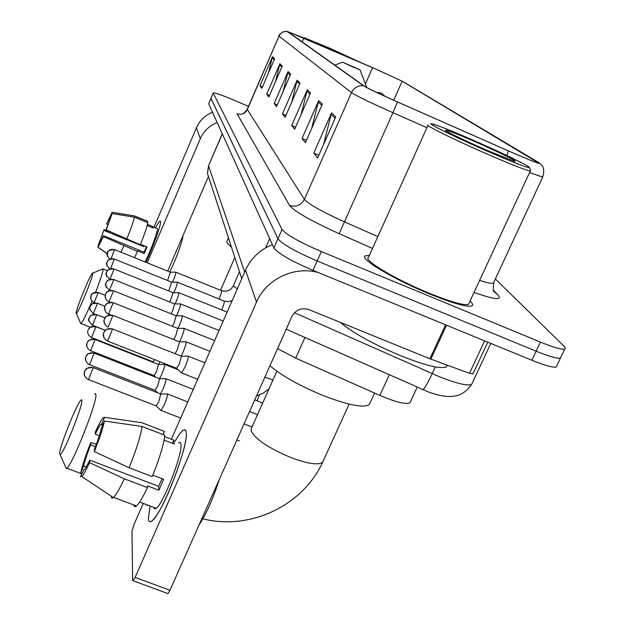 <?xml version="1.0" encoding="UTF-8"?>
<svg xmlns="http://www.w3.org/2000/svg" width="625" height="625" viewBox="0 0 625 625"><rect width="100%" height="100%" fill="white"/><g stroke="black" fill="none" stroke-linecap="round" stroke-linejoin="round"><path stroke-width="0.94" d="M410.523 401.609L409.984 402.789C405.93 404.664 395.891 402.203 379.867 395.406L295.695 358.141L277.586 348.625M248.461 106.359L231.719 99.227C220.758 94.633 214.586 92.547 213.203 92.953L208.68 103.773L273.898 247.961C278.117 253.508 291.148 260.969 312.977 270.359L531.82 360.258C544.742 365.469 552.867 367.727 556.195 367.039L556.867 365.617M208.68 103.773L210.93 98.273L277.961 238.719C282.25 244.148 295.312 251.562 317.164 260.969L536.109 351.18C549.031 356.406 557.148 358.719 560.445 358.102L561.094 356.734M369.359 255.437L365.141 255.859C358.922 258.43 393.766 279.32 429.406 293.883C452.562 303.242 466.703 307.281 471.828 306C473.383 305.289 472.781 303.648 470.031 301.094C472.781 303.648 473.383 305.289 471.828 306C466.703 307.281 452.562 303.242 429.406 293.883C393.766 279.32 358.922 258.43 365.141 255.859L369.359 255.437M376.352 69.305L402.18 81.211L539.008 163.25C535.805 162.555 525.555 158.414 508.242 150.828L397.484 101.945C379.422 93.906 368.344 88.609 364.266 86.062L287.562 31.508L376.352 69.305M376.266 69.25L303.68 37.961L287.117 31.406L363.438 85.703C367.609 88.312 378.961 93.742 397.484 101.984L508.312 150.898C532.203 161.289 542.367 165.188 538.805 162.594L402.727 81.453L376.266 69.25M213.203 92.953L210.953 98.461L277.961 238.719C282.25 244.148 295.312 251.562 317.164 260.969L536.109 351.18C549.031 356.406 557.148 358.719 560.445 358.102L556.195 367.039M213.219 93.141L282.039 229.469C286.383 234.766 299.492 242.133 321.352 251.555L540.406 342.086C553.336 347.336 561.438 349.688 564.703 349.148L565.43 348.141L564.344 346.516L495.344 278.977M322.344 104.133L305.43 142.688L302.062 138.477L318.648 100.617L322.344 104.133M335.734 116.859L317.625 157.945L313.797 153.156L331.531 112.867L335.734 116.859M290.688 74.031L276.555 106.586L274.164 103.594L288.07 71.539L290.688 74.031M282.258 66.023L268.867 96.961L266.703 94.258L279.898 63.773L282.258 66.023M274.641 58.773L261.906 88.258L259.945 85.812L272.492 56.734L274.641 58.773M310.547 92.906L294.664 129.234L291.68 125.5L307.273 89.797L310.547 92.906M300.062 82.945L285.109 117.273L282.445 113.945L297.141 80.164L300.062 82.945M282.445 113.945L285.914 115.422M291.695 102.156L297.141 80.164M291.68 125.5L295.57 127.156M301.141 114.414L307.273 89.797M259.945 85.812L262.492 86.898M268.516 72.953L272.492 56.734M266.703 94.258L269.516 95.461M275.508 81.625L279.898 63.773M274.164 103.594L277.281 104.922M283.195 91.297L288.07 71.539M313.797 153.156L318.805 155.281M323.594 144.414L331.531 112.867M302.062 138.477L306.453 140.344M311.703 128.383L318.648 100.617M155.57 227.766C158.25 222.672 159.875 220.469 160.438 221.156L160.539 221.531C161.266 224.391 153.062 247.297 145.898 262.273C153.062 247.297 161.266 224.391 160.539 221.531L160.016 221.039C159.188 221.461 157.703 223.703 155.57 227.766M212.523 112.273C205.086 115.273 199.734 120.414 196.477 127.695L154.023 227.133M217.172 122.547C209.344 125.703 203.719 131.109 200.289 138.766L147.219 262.805M167.719 271.094L208.219 176.969M100.438 242.055L99.727 241.766L103.82 230.391L143.766 246.602L144.102 245.75M108.094 224.484L106.57 223.867L110.438 216.352L110.875 216.516L110.438 216.352M153.391 226.875L157.453 228.75C158.07 231.109 150.25 252.055 145.039 261.922M147.477 224.359L153.25 226.719L153.383 228.07L147.172 225.539M146.477 246.711L144.109 252.195L103.492 235.734L103.438 236.602L137.445 251.406L137.422 250.805L144.195 253.555L147.016 246.938L140.477 244.281M182.906 235.789C183.172 239.742 175.719 260.227 169.734 271.906M147.234 222.43L147.703 221.336L134.305 215.859L112.164 212.297L110.453 216.344M147.805 222.664C147.062 226.828 144.555 234.203 140.273 244.773L106.242 229.953L106.289 229.102L112.117 213.594L134.352 217.164L147.805 222.664M137.445 251.406L134.539 257.68M134.352 217.164C133.523 221.305 130.961 228.664 126.672 239.25M123.852 245.898L120.969 252.195M106.57 223.867L112.164 212.297M112.117 213.594L106.242 229.953M103.438 236.602L97.922 247.227L103.492 235.734M107.172 253.734L97.922 247.227M99.727 241.766L98.031 245.789L98.414 246.062M98.031 245.789L103.82 230.391M110.844 232.047L103.867 229.555M143.703 245.586L143.766 246.602M153.25 226.719L152.781 227.828M144.109 252.195L144.195 253.555M361.555 62.898L329.188 47.961L304.375 37.766L307.406 39.562M353.523 59.438L330.289 48.672L312.57 41.484L315.617 43.102M76.195 312.742L76.367 313.406C77.938 313.766 92.742 277.742 92.719 273.648L92.266 273.32C89.797 275.516 76.453 308.234 76.195 312.742M102.648 268.828L103.094 269.453C102.719 272.719 100.227 280.289 95.641 292.172M92.039 301.086C86.547 314.055 82.867 321.547 81 323.555L80.516 323M352.516 66.859L359.977 69.836L342.492 62.109L352.516 66.859M228.43 237.812L227.008 241.078C226.391 242.227 227.859 244.203 231.422 247.008M59.602 453.227L60.172 454.797C63.453 453.812 81.781 408.445 81.898 401.023L81.664 399.688L80.57 400.508C75.938 405.781 60.219 445.258 59.602 453.227M94.633 393.992L95.695 393.648L95.961 395.344C96.188 404.734 72.742 463.672 66.922 468.234L66.359 468.695L65.484 466.734M269.945 365.766C282.18 376.062 300.148 386.086 323.859 395.828C348.609 405.258 363.773 408.156 369.344 404.523L370.188 402.68M158.672 364.469L160.047 361.766M153.125 361.82L154.727 359.672M159.547 378.742L161.727 374.398C163.695 369.695 164.719 366.43 164.789 364.609L164.453 364.32M154.055 375.609L156.492 371.719L158.484 364.453L95.086 339.5M160.484 393.891L162.961 389.094C164.992 384.242 166.039 380.852 166.109 378.93L165.742 378.609M155.031 390.266L157.555 386.32L159.594 378.758L94.188 353.117M160.602 410.195L161.016 410.445L164.273 404.75C166.375 399.742 167.453 396.227 167.523 394.188L167.102 393.844M156.078 405.891L158.695 401.875L160.766 394L93.227 367.633M172.508 282.18L173.234 280.562C175.367 275.352 176.188 272.539 175.688 272.117M167.57 280.492L170.398 272.18L114.562 249.609M173.766 292.75L174.641 290.828C176.852 285.43 177.688 282.523 177.141 282.094M168.703 290.961L171.711 282.164L114.32 259.031M175.086 303.938L176.125 301.68C178.414 296.086 179.266 293.078 178.672 292.648M169.883 302.039L173.094 292.727L114.062 268.992M176.477 315.812L177.695 313.18C180.078 307.375 180.945 304.25 180.297 303.828M171.117 313.789L172.664 310.664L174.562 303.914L113.797 279.555M177.938 328.414L179.367 325.391C181.836 319.344 182.727 316.109 182.016 315.688M172.406 326.266L174.172 322.781L176.109 315.781L113.508 290.758M179.484 341.82L181.141 338.367C183.719 332.07 184.617 328.711 183.844 328.289M173.734 339.539L175.789 335.672L177.758 328.398L113.195 302.68M181.141 356.078L183.031 352.195C185.719 345.617 186.633 342.125 185.781 341.711M175.078 353.648L177.5 349.398L179.516 341.836L112.875 315.383M181.172 372.688L181.594 372.945L185.055 366.953C187.852 360.07 188.789 356.438 187.852 356.039M176.562 368.273L179.328 364.047L181.383 356.172L112.523 328.938M148.422 518.266L150.07 505.992L148.422 518.266C148.773 523.664 151.461 522.734 156.469 515.469C168.844 497.875 188.516 442.562 186.203 432.32C189.07 444.359 162.234 514.125 152.086 520.797C149.812 522.617 148.586 521.773 148.422 518.266M174.945 441.438C180.195 432.289 183.719 428.57 185.523 430.266L186.203 432.32C185.859 429.758 184.773 429.141 182.938 430.477C180.867 432.055 178.203 435.711 174.945 441.438M272.391 244.641C259.977 249.664 251.016 258.164 245.508 270.156L171.391 439.242M318.438 272.602C294.414 265.633 266.172 279.094 256.508 302.102L135.109 577.391L169.969 590.266L291.914 316.438C295.766 309.688 301.406 307.406 308.844 309.594L429.883 358.766L445.563 324.828M143.258 503.422L134.156 524.18L131.953 531.398L132.648 580.383L133.164 580.781L135.109 577.391M169.969 590.266L167.961 593.617L167.398 593.406M472.992 373.789L469.492 373.336L429.883 358.766M86.219 466.93L83.641 465.945C84.867 460.633 87.203 453.609 90.656 444.883L95.414 446.695M99.32 435.719L95.266 434.164C97.688 429.008 99.523 425.758 100.781 424.406L101.68 424.016L102.93 424.5M178.562 442.828L180.195 442.414L180.969 444.234C182.898 453.312 163.5 503.562 156.195 508.305L154.5 508.906L153.656 507.344M164.664 436.641L173.82 440.18L174.195 444.031L164.094 440.133M162.102 478.672L158.625 486.336L89.719 460.133L89.562 462.641L124.312 478.82L147.445 487.602L147.375 485.875L158.867 490.242L163.688 479.273L152.859 475.148M219.188 479.742C213.063 498.875 206.375 513.883 199.133 524.781M163.125 434.602L164.5 431.461L141.945 422.742L104.562 417.328L101.68 424.016M163.156 430.938L164.5 431.461M164.805 435.25C163.734 444.625 159.555 458.406 152.273 476.586L129.125 467.766L94.328 451.578L94.461 449.125C98.016 440.102 100.367 432.984 101.523 427.773L104.422 421.031L142.078 426.477L164.805 435.25M147.445 487.602C142.828 497.367 139.172 503.492 136.484 505.977L134.875 506.773L133.953 505.766M140.336 422.508L141.945 422.742M142.078 426.477C140.758 435.781 136.438 449.539 129.125 467.766M124.312 478.82C119.734 488.633 116.172 494.812 113.625 497.359L112.039 498.187L111.32 497.234M95.266 434.164L95.391 431.859C98.75 424.563 101.328 419.875 103.125 417.805L104.562 417.328M104.422 421.031C102.992 428.125 99.625 438.312 94.328 451.578M89.562 462.641C86.102 470.117 83.508 474.75 81.797 476.555L80.477 476.664L83.672 470.117M89.719 460.133C87.375 465.086 85.594 468.242 84.375 469.602L83.352 469.992M83.641 465.945L80.789 472.57L81.914 473.328M80.789 472.57C82.375 465.234 85.711 455.227 90.797 442.539L90.656 444.883M96.359 444.211L90.797 442.539M147.133 505.68L147.438 505M173.82 440.18L172.43 443.352M158.625 486.336L158.867 490.242M492.055 153.258C516.367 163.672 528.836 168.414 529.477 167.484C528.953 165.773 497.492 150.68 469.148 138.445C450.867 130.562 438.797 125.758 432.93 124.047C421.984 120.789 456.516 137.953 492.055 153.258M428.117 125.031C423.461 124.609 457.961 141.523 491.547 155.984C513.375 165.352 526.289 170.367 530.273 171.031L530.711 170.781L529.508 167.57M427.969 125.375L368.492 257.375C362.633 259.781 395.328 279.375 428.711 293.016C450.437 301.805 463.703 305.594 468.508 304.375L469.211 302.852M340.297 322.375C353.07 333.062 373.5 344.312 401.594 356.117C425.641 365.57 440.531 369.18 446.273 366.938L447.359 365.203M472.273 140.469C454.609 132.883 445.648 129.492 445.391 130.289C446.109 131.602 468.125 142.188 488.57 151L513.695 161.023C522.344 163.648 496.867 151.062 472.273 140.469M304.938 337.492L295.695 358.141M389.297 374.828L379.867 395.406M294.445 312.703L439.547 376.773C456.828 383.57 467.523 386.117 471.633 384.398L472.391 382.797M435.313 366.906L432.188 373.656C427.945 382.68 424.875 388.039 422.969 389.734L422.148 389.375M531.82 360.258L540.406 342.086M312.977 270.359L321.352 251.555M273.898 247.961L282.039 229.469M209.477 179.641L207.43 173.359L208.602 165.539L222.352 134M265.641 247.852L269.68 238.648M241.758 278.727L207.43 173.359L208.594 165.992L244.664 272.086M402.18 81.211L393.688 100.258M493.281 290.219L497.953 294.961L493.164 290.891L493.828 282.234M497.953 294.961C502.719 300.523 494.75 299.68 474.039 292.438M479.617 280.391C487.141 282.852 491.727 283.789 493.375 283.211L542.695 177.102L529.57 172.555M363.438 85.703C358 85.383 354.023 87.68 351.5 92.602L278.977 36.117C280.68 32.742 283.391 31.172 287.117 31.406M397.484 101.984L392.914 112.695C370.219 102.578 356.414 95.883 351.5 92.602L304.383 199.383C308.57 204.156 321.852 211.617 344.227 221.758L377.844 236.617M278.977 36.117L247.195 109.297L304.383 199.383C301 205.375 296.047 207.375 289.516 205.383L237.07 113.758C241.57 115.164 244.961 113.797 247.258 109.656L278.977 36.117M426.914 127.703L392.914 112.695L339.18 233.695C311.039 220.906 294.484 211.469 289.516 205.383M508.312 150.898L506.859 155.516M542.875 176.742L542.695 177.102C544.68 170.453 543.789 165.961 540 163.625M372.516 248.438L339.18 233.695M538 162.242L537.68 162.922M372.617 67.68L365.398 83.992M303.836 38.047L302.148 41.93M299.555 84.102L296.734 81.391M290.211 75.133L287.68 72.703M281.812 67.062L279.531 64.875M274.211 59.766L272.148 57.781M310.008 94.133L306.836 91.086M321.773 105.43L318.188 101.992M335.125 118.25L331.039 114.328M200.289 138.766L196.477 127.695M323.312 460.781L322.672 462.188C318.57 465.414 308.07 463.898 291.164 457.656C268.5 448.086 255.141 439.117 251.086 430.75L251.469 428.164L276.883 371.219M385.117 96.383L381.383 93.125L376.891 92.547M94.055 302.508L94.148 302.547C91.555 301.242 90.43 299.219 90.773 296.484L91.078 295.523C92.641 292.688 95.008 291.727 98.195 292.648L98.102 292.523C88.273 293.609 92.242 295.734 91.148 295.328L90.859 298.898M94.992 302.883L94.148 302.547L98.195 292.648M93.227 313.523L93.328 313.562C89.812 309.773 88.656 307.695 89.852 307.336L90.164 306.344C91.766 303.43 94.211 302.445 97.484 303.391L97.383 303.258C93.18 303.438 90.984 304.086 90.781 305.195L89.852 307.336L89.953 309.859M95.062 314.25L93.328 313.562L97.484 303.391M92.352 325.18L92.469 325.227C88.852 321.375 87.656 319.234 88.883 318.82L89.195 317.805C90.852 314.805 93.359 313.789 96.734 314.758L96.617 314.609C92.328 314.789 90.07 315.453 89.836 316.609L88.883 318.82L89 321.477M105.305 330.297L92.469 325.227L96.734 314.758M95.938 326.812L95.805 326.656C91.391 326.844 89.062 327.531 88.828 328.727L88.172 329.945C89.875 326.859 92.461 325.82 95.938 326.812L91.555 337.586L153.32 361.898M257.039 400.781L259.461 394.969M91.422 337.539L91.555 337.586C86.594 334.844 87.805 330.211 87.844 330.992M90.438 350.664L90.578 350.719C85.5 347.953 86.68 343.156 86.75 343.922L87.086 342.852C88.836 339.672 91.508 338.594 95.086 339.617L94.945 339.445C90.539 339.547 88.148 340.258 87.781 341.555L86.75 343.922L86.922 346.875M154.266 375.688L90.578 350.719L95.086 339.617M89.391 364.625L89.547 364.688C84.297 361.852 85.508 356.891 85.578 357.688L85.93 356.578C87.734 353.305 90.492 352.188 94.188 353.242L94.023 353.055C89.469 353.188 87.008 353.914 86.656 355.227L85.578 357.688L85.789 360.812M155.273 390.359L89.547 364.688L94.188 353.242M88.266 379.516L88.453 379.586C83.055 376.727 84.242 371.578 84.336 372.359L84.695 371.211C86.562 367.836 89.406 366.688 93.227 367.766L93.047 367.562C88.32 367.719 85.781 368.477 85.43 369.836L84.336 372.359L84.586 375.688M156.352 405.992L88.453 379.586L93.227 367.766M109.805 259.133C107.086 255.422 106.219 253.57 107.203 253.578L107.523 252.516C109.07 249.695 111.422 248.742 114.57 249.672L114.484 249.578C104.75 250.602 108.68 252.727 107.594 252.32L107.477 256.406M239.477 271.742L233.312 285.891L237.312 288.867M219.094 299.016C220.898 294.688 221.703 291.906 221.516 290.656L175.859 272.188M111.039 258.719L114.57 249.672M109.719 268.969C106.672 265.195 105.688 263.242 106.75 263.109L107.078 262.023C108.672 259.117 111.086 258.148 114.328 259.094L114.227 258.992C110.078 259.148 107.898 259.781 107.695 260.883L106.75 263.109L107.055 266.078M221.68 309.953L221.758 309.781C223.617 305.32 224.453 302.43 224.25 301.109L177.336 282.172M110.531 268.711L114.328 259.094M109.703 279.391C106.25 275.531 105.102 273.469 106.273 273.195L106.617 272.078C108.25 269.094 110.734 268.094 114.07 269.062L113.961 268.953C109.719 269.102 107.484 269.75 107.25 270.891L106.273 273.195L106.617 276.312M227.117 312.117L178.891 292.734M109.93 279.32L114.07 269.062M109.32 290.258L109.438 290.305C105.773 286.398 104.555 284.258 105.773 283.875L106.117 282.727C107.805 279.664 110.367 278.625 113.797 279.625L113.68 279.508C109.312 279.672 107.008 280.336 106.773 281.516L105.773 283.875L106.156 287.164M109.805 290.453L109.438 290.305L113.797 279.625M108.891 301.781L109.023 301.836C106.18 300.43 104.914 298.219 105.234 295.219L105.594 294.039C107.336 290.875 109.969 289.812 113.508 290.844L113.375 290.711C108.898 290.867 106.539 291.555 106.289 292.758L105.234 295.219L105.68 298.695M110.047 302.242L109.023 301.836L113.508 290.844M108.438 314.039L108.586 314.102C105.641 312.641 104.336 310.367 104.664 307.281L105.039 306.062C106.828 302.805 109.555 301.711 113.203 302.766L113.055 302.625C108.438 302.797 106 303.508 105.742 304.758L104.664 307.281L105.172 310.961M110.57 314.891L108.586 314.102L113.203 302.766M107.953 327.102L108.125 327.164C102.844 324.289 103.984 319.375 104.062 320.133L104.445 318.875C106.297 315.516 109.109 314.383 112.875 315.469L112.711 315.312C107.977 315.484 105.461 316.219 105.172 317.516L104.062 320.133L104.641 324.047M108.125 327.164L112.875 315.469M107.438 341.047L107.633 341.117C102.164 338.164 103.328 333.062 103.414 333.852L103.805 332.555C105.719 329.086 108.625 327.914 112.523 329.031L112.336 328.867C107.586 328.969 105 329.711 104.594 331.102L103.414 333.852L104.094 338.031M264.914 377.07L272.977 379.984M176.852 368.383L107.633 341.117L112.523 329.031M256.508 302.102L245.508 270.156M446.531 325.219L430.859 359.148M469.492 373.336L484.641 340.883M417.188 387.18L409.984 402.789M490.797 343.406L471.633 384.398C463.68 395.43 456.578 396.227 449.258 396.516C441.086 396.562 429.305 392.43 428.078 391.805L286.227 329.211M208.602 165.539L222.25 133.781M287.07 31.375L282.742 31.969C279.633 34.359 278.336 35.68 278.836 35.93M564.703 349.148L560.445 358.102M247.172 109.352C244.75 112.5 243.242 113.977 242.656 113.773M98.039 247.195L107.195 253.617M304.234 37.82L303.781 38M76.367 313.406L80.805 323.672M90.359 327.25L81 323.555M359.984 69.859L366.758 87.523M342.43 62.141L334.82 65.148M107.375 270.727L103.078 269M234.836 257.484L220.523 290.25M92.672 273.148L102.414 269.047M60.172 454.797L66.359 468.695M81.695 473.828L66.922 468.234M349.125 404.102L322.672 462.188C302.555 506.102 249.555 530.695 202.883 518.82M369.344 404.523L374.594 393.07M379.391 92.555L376.828 92.516M98.195 292.562L105.211 295.359M97.484 303.297L104.938 306.258M96.734 314.656L104.914 317.898M153.273 361.922L154.094 362.727M95.93 326.703L105.227 330.375M158.68 364.492L164.367 364.383M262.695 403.008L254.758 399.883M178.078 369.688L164.758 364.438M154.211 375.719L155.828 377.281M159.812 378.797L165.641 378.68M257.516 414.617L249.578 411.508M193.234 389.398L166.078 378.742M155.211 390.391L157.727 392.82M239.453 440.93L236.914 439.938M180.664 418.078L161.016 410.445M161.016 394.055L166.992 393.922M251.984 427.008L244.055 423.906M187.75 401.914L167.484 393.992M156.281 406.031L160.914 410.492M233.32 285.805C230.797 290.398 226.867 292.016 221.508 290.648M170.516 272.195L175.625 272.148M232.164 300.602L228.148 301.711L224.242 301.094M171.836 282.188L177.078 282.133M173.234 292.75L178.602 292.688M223.203 321.039L180.539 303.922M174.711 303.945L180.219 303.875M219.062 330.5L182.289 315.797M176.289 315.82L181.93 315.742M214.648 340.57L184.148 328.414M177.961 328.438L183.75 328.352M209.938 351.305L186.133 341.852M179.734 341.875L185.68 341.789M204.906 362.789L188.242 356.195M181.641 356.227L187.734 356.125M256.5 395.953L263.164 393.211L268.969 388.969M197.68 379.273L181.594 372.945M176.773 368.422L181.484 372.992M167.961 593.617L133.164 580.781M472.875 374.039L487.766 342.164M100.781 424.406L102.664 425.125M139.656 502.055L156.195 508.305M113.625 497.359L136.484 505.977M81.797 476.555L113.359 497.602M468.508 304.375L530.273 171.031M446.273 366.938L447.117 365.117"/></g></svg>
